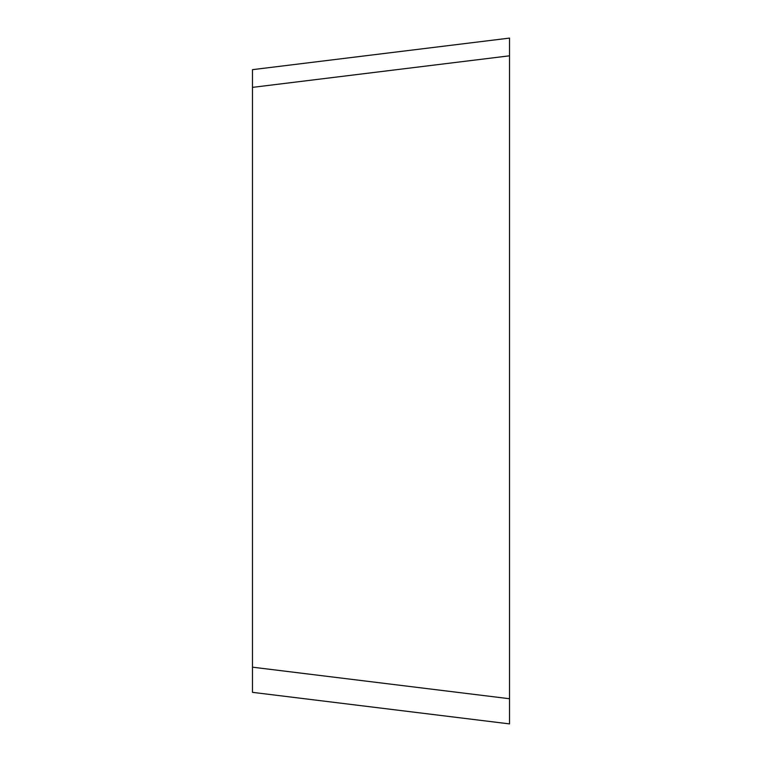 <?xml version="1.0" encoding="UTF-8"?>
<svg xmlns="http://www.w3.org/2000/svg" width="762" height="762" viewBox="0 0 762 762"><rect width="100%" height="100%" fill="white"/><g stroke="black" fill="none" stroke-linecap="round" stroke-linejoin="round"><path stroke-width="1.14" d="M252.479 69.656L252.479 87.373L252.479 69.656L509.521 38.1L509.521 723.9L252.479 692.344L252.479 667.179L509.521 698.735L509.521 55.817L509.521 381M509.521 55.817L252.479 87.373L252.479 667.179M252.479 674.627L252.479 692.344M509.521 698.735L509.521 554.336"/></g></svg>
